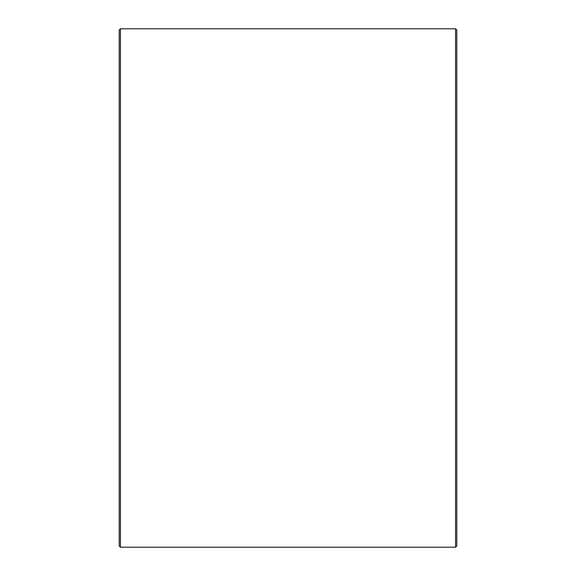 <?xml version="1.0" encoding="UTF-8"?>
<svg xmlns="http://www.w3.org/2000/svg" width="576" height="576" viewBox="0 0 576 576"><rect width="100%" height="100%" fill="white"/><g stroke="black" fill="none" stroke-linecap="round" stroke-linejoin="round"><path stroke-width="0.86" d="M119.218 545.998L119.218 30.002L120.427 28.8L120.427 547.2L119.218 545.998M455.573 28.8L456.782 30.002L456.782 545.998L455.573 547.2L455.573 28.8L120.427 28.8M455.573 547.2L120.427 547.2"/></g></svg>
